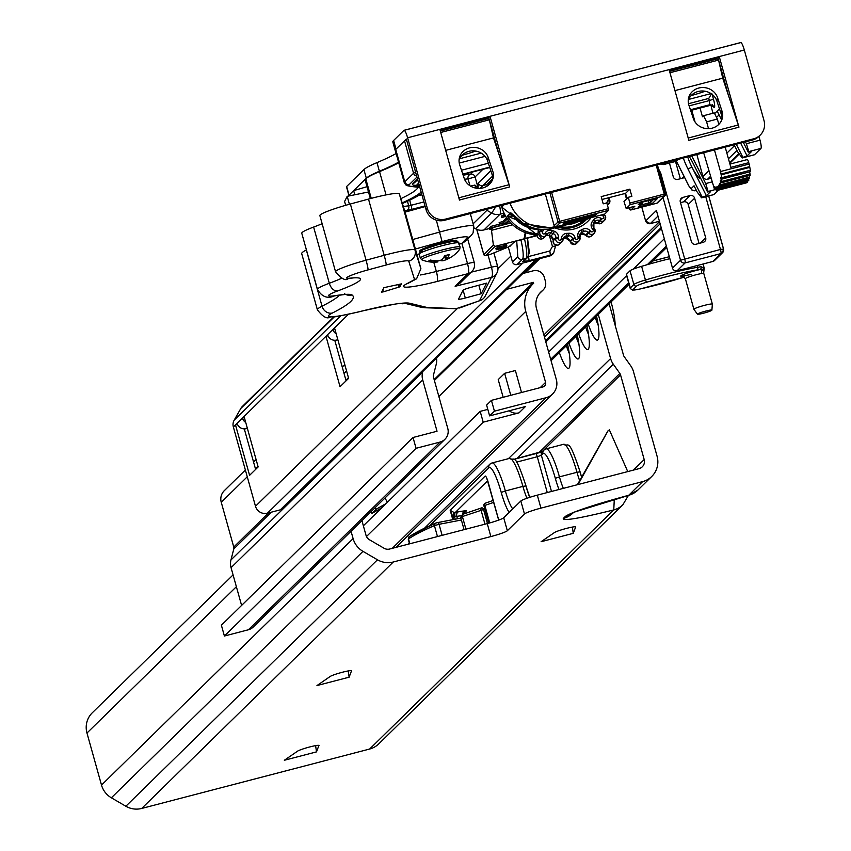 <?xml version="1.0" encoding="UTF-8"?>
<svg xmlns="http://www.w3.org/2000/svg" width="851" height="851" viewBox="0 0 851 851"><rect width="100%" height="100%" fill="white"/><g stroke="black" fill="none" stroke-linecap="round" stroke-linejoin="round"><path stroke-width="1.28" d="M575.744 527.024A11.276 1.096 164.4 0 0 575.755 526.939A11.276 1.096 164.4 0 0 566.5 528.397A11.276 1.096 164.4 0 0 554.373 532.598L541.119 541.715L573.255 533.332L575.702 526.875M351.601 670.886A11.276 1.096 164.4 0 0 351.612 670.79A11.276 1.096 164.4 0 0 342.357 672.258A11.276 1.096 164.4 0 0 330.22 676.449L316.966 685.566L349.112 677.194L351.559 670.726M318.976 745.582A11.276 1.096 164.4 0 0 318.987 745.487A11.276 1.096 164.4 0 0 309.732 746.955A11.276 1.096 164.4 0 0 297.595 751.146L284.34 760.262L316.487 751.89L318.934 745.423M615.145 325.273A25.105 4.361 -104.6 0 0 614.241 316.051A25.105 4.361 -104.6 0 0 611.114 302.105A25.105 4.361 -104.6 0 0 611.061 301.935M588.264 324.263A30.817 5.361 -104.6 0 0 597.87 339.815A30.817 5.361 -104.6 0 0 598.189 339.389A30.817 5.361 -104.6 0 0 596.54 316.168M578.627 333.698A30.817 5.361 -104.6 0 0 588.243 349.261A30.817 5.361 -104.6 0 0 588.552 348.836A30.817 5.361 -104.6 0 0 586.903 325.603M569 343.144A30.817 5.361 -104.6 0 0 578.606 358.696A30.817 5.361 -104.6 0 0 578.925 358.271A30.817 5.361 -104.6 0 0 577.265 335.039M559.362 352.58A30.817 5.361 -104.6 0 0 568.968 368.132A30.817 5.361 -104.6 0 0 569.287 367.706A30.817 5.361 -104.6 0 0 567.628 344.485M316.487 751.89L315.615 745.625M349.112 677.194L348.229 670.928M573.255 533.332L572.383 527.077M609.156 303.807L623.496 355.186A4.51 4.425 45.6 0 0 624.177 356.612L630.719 365.813A18.041 17.68 -134.4 0 1 633.431 371.483L657.078 456.21A21.052 20.626 -134.4 0 1 642.654 481.613L540.938 508.121L537.311 495.154A15.031 1.468 164.4 0 0 520.844 500.984L524.471 513.961A15.031 1.468 -15.6 0 1 540.938 508.121M369.632 749.04L613.762 509.919A21.052 20.626 45.6 0 0 622.858 504.771L378.727 743.902A21.052 20.626 -134.4 0 1 369.632 749.04L141.691 808.45L393.3 562L490.867 536.566A15.031 1.468 164.4 0 0 507.334 530.737L524.471 513.961M622.858 504.771L628.389 495.463M141.691 808.45A21.052 20.626 -134.4 0 1 125.852 806.237L111.364 797.802A21.052 20.626 -134.4 0 1 101.503 785.069L86.972 733.041A21.052 20.626 -134.4 0 1 92.302 712.776L233.078 574.893M393.3 562A21.052 20.626 -134.4 0 1 377.461 559.788L362.973 551.352A21.052 20.626 -134.4 0 1 353.112 538.609L351.048 531.247M614.294 499.335L613.762 509.919C579.722 518.365 562.894 521.216 563.277 518.461L565.415 516.366C572.415 511.887 593.519 504.856 628.729 495.261L637.825 490.123A21.052 20.626 -134.4 0 1 628.729 495.261L642.654 481.613M537.311 495.154L639.037 468.646A7.521 7.372 45.6 0 0 644.186 459.572L620.539 374.844A4.51 4.425 45.6 0 0 619.858 373.429L613.316 364.228A18.041 17.68 -134.4 0 1 610.603 358.548L598.285 314.445M577.457 484.687L607.657 431.51M608.157 430.627L578.02 484.549M627.751 471.582L609.231 429.574M361.909 520.599L366.004 535.258A7.521 7.372 45.6 0 0 369.525 539.8L384.024 548.235A7.521 7.372 45.6 0 0 389.673 549.023L487.251 523.599L490.867 536.566M507.334 530.737L503.718 517.77A15.031 1.468 -15.6 0 1 487.251 523.599M503.718 517.77L520.844 500.984M569.255 353.356A23.307 4.053 75.4 0 1 566.33 345.751M578.882 343.921A23.307 4.053 75.4 0 1 575.967 336.315M588.52 334.486A23.307 4.053 75.4 0 1 585.594 326.88M598.157 325.05A23.307 4.053 75.4 0 1 595.232 317.444M386.014 503.611L376.131 509.249L375.174 507.611M376.131 509.249L371.855 513.44L370.898 511.802M384.96 498.026L387.418 502.239M381.727 507.802L371.855 513.44M453.657 519.493L452.86 516.621A7.521 7.372 45.6 0 0 454.455 516.706L455.179 516.663A3.755 1.362 76.6 0 1 455.402 512.366L454.7 512.462A3.755 3.681 -134.4 0 1 453.902 512.419L450.19 510.313L452.86 516.621L453.902 512.419M455.147 519.206L454.455 516.706A3.755 0.574 86.7 0 1 454.7 512.462M437.478 536.566L434.414 525.61L435.255 523.205L437.265 522.652A2.255 1.447 -100.9 0 0 437.095 522.705L435.435 523.152M489.538 522.982L484.751 505.845L483.932 505.898A2.255 2.255 0 0 1 485.347 503.164L493.186 500.441A210.41 20.53 164.4 0 0 485.495 503.132A2.255 1.255 70.6 0 0 485.347 503.164A2.255 1.255 70.6 0 0 484.836 505.451A212.665 20.754 -15.6 0 1 493.729 502.367M481.964 507.834L481.772 507.856A2.255 1.447 79.1 0 0 481.602 507.909A2.255 1.106 71.2 0 0 481.475 507.93A2.255 1.106 71.2 0 0 481.07 510.185L484.985 524.184M409.863 543.768L408.512 538.906A2.255 2.149 -123.8 0 1 409.352 536.513L435.255 523.205M245.375 470.029L224.292 490.676A12.031 11.786 -134.4 0 0 221.249 502.26L233.759 547.044A3.755 3.681 -134.4 0 1 233.78 548.969L230.961 559.947A15.031 14.733 -134.4 0 0 231.057 567.66L422.713 379.94L437.031 431.244L413.033 437.499L221.388 625.219L224.398 636.027L248.396 629.772A11.276 11.052 -134.4 0 0 253.268 627.017L444.924 439.297A11.276 11.052 -134.4 0 0 447.775 428.436L433.457 377.131A3.755 3.681 -134.4 0 1 433.436 375.206L436.244 364.228A15.031 14.733 -134.4 0 0 436.499 358.058M491.431 400.353L494.442 411.171L489.623 415.884L486.612 405.076L491.431 400.353L543.002 386.918A3.755 3.681 -134.4 0 0 545.576 382.376L525.758 311.402A28.562 27.998 -134.4 0 1 532.992 283.894A28.562 27.998 -134.4 0 1 533.662 283.266L533.407 282.351L506.685 289.319M363.366 525.79L480.187 411.373L483.198 422.181L366.483 536.513M487.814 409.384L480.187 411.373M231.057 567.66L241.599 605.412M522.812 273.522L533.258 270.799A9.021 8.84 -134.4 0 1 544.268 277.203L545.417 281.319A9.021 8.84 -134.4 0 1 542.364 290.67A17.286 16.946 -134.4 0 0 536.513 308.605L556.331 379.578A15.031 14.733 -134.4 0 1 546.023 397.725L494.442 411.171M422.713 379.94A15.031 14.733 -134.4 0 1 422.617 372.227L422.809 371.472M413.033 437.499L416.054 448.307L440.052 442.052A11.276 11.052 -134.4 0 0 444.924 439.297M224.398 636.027L416.054 448.307M434.138 379.589L533.407 282.351M509.238 410.778A11.276 11.052 45.6 0 0 519.025 412.841L483.198 422.181M489.623 415.884L525.439 406.555L519.025 412.841M345.049 365.558L342.049 366.334M521.525 392.513L515.387 370.525L504.643 373.323L510.781 395.311M504.643 373.323L498.218 379.61L503.154 397.3M527.46 238.174L528.556 253.853A3.755 3.681 -134.4 0 1 525.982 258.396A22.551 3.925 -104.6 0 0 524.514 238.95M684.64 177.625L677.843 179.391A3.755 3.681 -134.4 0 1 673.258 176.721L669.439 163.052M703.117 242.375L695.958 244.248A3.755 3.681 -134.4 0 1 691.363 241.578L680.3 201.942A3.755 3.681 -134.4 0 1 682.874 197.411L690.044 195.539A3.755 3.681 -134.4 0 1 694.629 198.209L705.692 237.844A3.755 3.681 -134.4 0 1 703.117 242.375M699.075 243.429L688.204 204.506A3.755 3.681 -134.4 0 0 683.619 201.836L680.502 202.644M680.332 178.742L675.513 161.477M497.963 268.746L510.845 256.13L508.302 247.024L512.451 261.895A3.755 3.681 45.6 0 0 517.046 264.565L549.278 256.162A7.521 7.372 45.6 0 0 552.522 254.332L553.597 253.279L550.352 255.119L528.854 260.714L522.769 261.534A3.755 3.681 45.6 0 0 524.386 260.619L527.599 257.47L529.365 252.619L527.514 238.163M677.088 270.778L685.119 262.916A3.755 3.681 -134.4 0 1 680.523 260.246L672.503 268.118A3.755 3.681 45.6 0 0 677.088 270.778L712.904 261.448A3.755 3.681 45.6 0 0 714.532 260.534L722.563 252.662A3.755 3.681 -134.4 0 1 720.935 253.577A3.755 0.649 -104.6 0 0 720.467 249.449L723.51 249.045A3.755 3.681 -134.4 0 1 722.563 252.662L723.552 248.971L708.745 195.943M672.503 268.118L656.408 210.463L645.696 220.952A3.755 3.681 45.6 0 0 650.281 223.622L657.972 216.09M705.713 311.094A7.521 0.734 -15.6 0 1 711.893 310.147A7.521 0.734 -15.6 0 1 703.575 313.189A7.521 0.734 -15.6 0 1 697.416 314.189A7.521 0.734 -15.6 0 1 705.713 311.094M712.361 304.147A9.584 0.936 164.4 0 0 712.361 304.115A9.584 0.936 164.4 0 0 704.49 305.36A9.584 0.936 164.4 0 0 693.895 309.275A9.584 0.936 164.4 0 0 693.905 309.307L685.353 278.692A9.584 0.936 -15.6 0 1 695.948 274.777A9.584 0.936 -15.6 0 1 701.735 273.522L703.66 272.98L712.361 304.115L711.893 310.147M703.075 264.012L704.224 268.139L701.128 266.799A2.255 1.979 84.8 0 1 699.841 269.597L703.979 270.203L703.66 272.98M701.735 273.522A3.755 2.957 81.6 0 1 702.479 269.629A2.255 2.106 -55.3 0 0 703.341 267.267M267.416 513.196L522.769 263.076L535.673 259.715L280.309 509.834L267.416 513.196A9.776 9.574 -134.4 0 1 255.491 506.26L233.355 426.968A9.021 8.84 -134.4 0 1 234.163 420.203L240.844 408.427A9.021 8.84 -134.4 0 1 242.312 406.512L333.922 316.785M543.863 334.922L659.525 221.632M334.837 328.965L332.932 329.454L334.539 327.89L348.623 378.323L340.049 386.716L325.976 336.273L327.571 334.698A7.521 7.372 45.6 0 0 336.751 340.038L337.677 339.134M244.365 417.575L242.461 418.075L244.067 416.501L258.151 466.944L249.577 475.337L235.493 424.894L237.099 423.319A7.521 7.372 45.6 0 0 246.279 428.659L247.205 427.755M537.353 259.278L283.234 508.185A6.765 6.627 -134.4 0 1 280.309 509.834M346.091 380.812L334.773 340.283M255.619 469.422L244.301 428.893M237.482 424.372L235.493 424.894M247.375 428.372L246.279 428.659M245.726 422.479A7.521 7.372 -134.4 0 1 242.461 418.075L237.099 423.319M327.954 335.762L325.976 336.273M337.847 339.751L336.751 340.038M336.198 333.858A7.521 7.372 -134.4 0 1 332.932 329.454L327.571 334.698M693.331 118.523A15.031 13.85 10.1 0 0 712.106 128.171A15.031 13.85 10.1 0 0 722.467 117.427A15.031 13.85 10.1 0 0 721.988 111.056L717.553 97.674A15.031 13.85 10.1 0 0 702.192 87.536A15.031 13.85 10.1 0 0 688.416 98.769A15.031 13.85 10.1 0 0 688.895 105.152L693.331 118.523M464.157 178.253A15.031 13.85 10.1 0 0 482.921 187.901A15.031 13.85 10.1 0 0 493.282 177.168A15.031 13.85 10.1 0 0 493.335 172.987L488.187 157.456A14.935 13.765 10.1 0 0 472.922 147.383A14.935 13.765 10.1 0 0 459.242 158.541A14.935 13.765 10.1 0 0 459.71 164.881L464.157 178.253M348.899 195.443A15.031 1.468 -15.6 0 1 349.048 195.134L346.644 186.486A15.031 1.468 164.4 0 0 346.485 186.794A15.031 1.468 164.4 0 0 346.772 186.986M346.644 186.486L363.909 169.572L366.324 178.221A75.175 7.329 -15.6 0 1 379.386 171.253L376.972 162.615A75.175 7.329 164.4 0 0 363.909 169.572M396.14 153.51A150.35 14.669 -15.6 0 1 376.972 162.615M688.48 139.064A9.031 1.574 75.4 0 1 688.821 140.245L669.099 69.633L744.317 50.028L764.028 120.64A15.031 14.733 -134.4 0 1 753.72 138.787L445.69 219.069A15.031 14.733 -134.4 0 1 427.34 208.389L426.053 209.644L406.342 139.043L396.023 149.127L393.609 140.479A75.175 7.329 164.4 0 0 392.843 142.021L395.258 150.67A75.175 7.329 -15.6 0 1 395.29 150.148M393.609 140.479L403.917 130.384A9.031 1.574 75.4 0 1 404.055 130.299A9.031 1.574 75.4 0 1 407.618 137.788L490.006 116.31L488.719 117.576L440.105 130.246M398.555 162.158A150.35 14.669 -15.6 0 1 379.386 171.253M349.048 195.134L366.324 178.221M722.733 78.164L674.949 90.61L722.722 78.154L738.274 124.98L688.193 138.032M688.225 100.524A15.031 13.85 -169.9 0 1 702.522 90.983A15.031 13.85 -169.9 0 1 716.936 101.131L721.371 114.513A15.031 13.85 -169.9 0 1 722.031 119.14M440.339 131.086L487.463 118.8L489.325 119.821L493.495 137.905L445.711 150.35L493.495 137.905L509.036 184.72L458.955 197.772M459.061 160.296A14.935 13.765 -169.9 0 1 473.262 150.829A14.935 13.765 -169.9 0 1 487.57 160.913L492.718 176.444A15.031 13.85 -169.9 0 1 492.857 178.87M669.333 70.495L717.957 57.825L719.244 56.57L738.955 127.171A9.031 1.574 -104.6 0 0 738.274 124.98M427.34 208.389L407.618 137.788M744.317 50.028A9.031 1.574 -104.6 0 0 740.742 42.55A9.031 1.574 -104.6 0 0 740.604 42.635L404.214 130.309M722.722 78.154L718.563 60.081L669.96 72.739M669.567 71.335L716.691 59.059L718.563 60.081M489.325 119.821L440.722 132.49M738.955 127.171L688.704 140.351M669.099 69.633L490.006 116.31L509.706 186.933M459.242 198.815A9.031 1.574 75.4 0 1 459.583 199.985L509.706 186.922A9.031 1.574 -104.6 0 0 509.036 184.72M439.861 129.384L459.466 200.091M753.72 138.787L752.433 140.043L444.403 220.324L445.69 219.069M426.053 209.644A15.031 14.733 45.6 0 0 444.403 220.324M499.186 155.063L488.719 117.576M728.424 95.312L717.957 57.825M752.433 140.043A15.031 14.733 45.6 0 0 758.932 136.373L760.007 140.17L746.401 143.723L748.774 151.595L748.242 152.127L743.338 142.415M493.335 172.987L492.718 176.444M749.146 164.062L720.489 171.53A3.755 0.649 75.4 0 1 721.02 174.083L749.678 166.615A3.755 0.649 -104.6 0 0 749.146 164.062L748.752 162.669L730.839 167.339L725.201 147.138M718.84 124.342L717.361 119.066L714.276 112.906L703.532 115.704L706.617 121.863L717.361 119.066M720.489 171.53L714.457 149.936M708.521 128.671L706.617 121.863M713.01 113.236L711.202 106.747L712.744 106.269L712.415 105.12M703.532 115.704L702.469 116.757L700.033 108.034M721.02 174.083L721.956 179.061L720.808 177.434L721.563 182.742L720.297 180.752L720.935 185.741L719.563 183.359L720.084 188.018L718.616 185.252L719.01 189.55L717.446 186.401L717.733 190.326L716.074 186.794L716.244 190.337L714.51 186.422L714.574 189.592L703.66 152.754M695.065 122.001L691.767 110.194M692.044 111.162L690.98 111.438M748.752 162.669A3.755 0.649 -104.6 0 0 747.274 159.562A3.755 0.649 -104.6 0 0 747.21 159.594L729.935 164.094L747.274 159.562M749.678 166.615L750.603 171.594L722.031 178.827M749.657 171.838L750.22 175.274L721.637 182.444M749.22 175.54L749.593 178.274L721.01 185.348M748.54 178.55L748.742 180.55L720.148 187.518M747.625 180.838L747.667 182.082L747.327 181.571L719.063 188.943M683.332 158.052A18.796 3.564 -116.1 0 0 688.012 169.083L691.863 166.934A15.031 2.851 63.9 0 1 687.725 156.903M370.525 198.549L365.164 179.359L365.77 178.763A75.175 7.329 -15.6 0 1 379.546 171.615A150.35 14.669 164.4 0 0 398.725 162.764M505.154 215.399L503.707 215.771L503.303 214.335L504.335 213.846M505.675 216.314L501.824 217.611L501.43 216.165L503.547 215.207M474.092 227.919L475.518 228.749A11.276 11.052 45.6 0 0 483.996 229.93L489.57 228.483M509.398 221.505L503.781 223.675L499.558 223.951L499.154 222.515L502.739 221.579L506.611 217.792M510.717 222.983L493.452 227.483L492.144 228.77L489.814 229.376L489.41 227.93L491.027 226.355L500.462 223.898M508.909 221.696L509.441 221.558M490.814 170.7L478.283 182.976L478.049 188.39M711.861 93.365L708.755 98.429L709.351 100.588L689.129 105.864M725.137 83.558L724.563 83.706M723.807 81.398L724.488 81.228M691.161 95.589A23.307 2.276 164.4 0 0 705.139 91.248M404.342 182.901L406.395 185.529L411.682 186.539A3.755 3.521 -90.4 0 0 412.661 186.39A56.379 5.5 -15.6 0 1 409.384 184.497A3.755 3.681 -134.4 0 1 404.799 181.827A60.134 5.872 164.4 0 0 404.342 182.901L395.29 150.467A60.134 5.872 -15.6 0 1 395.736 149.414L404.789 181.848L395.736 149.414M395.747 149.404L404.512 140.809L413.565 173.242L404.799 181.827A3.755 3.702 -137.8 0 0 409.384 184.497L416.958 177.082M406.948 141.223L405.661 140.128A11.276 1.096 164.4 0 0 404.512 140.809M405.661 140.128L406.576 139.894M348.516 195.666L353.654 190.624L367.026 186.677M477.485 188.348L478.092 187.752L474.837 185.071A3.755 1.276 72.4 0 0 476.4 188.22M513.993 215.76L523.663 223.611L510.823 212.824L507.398 216.175L515.759 219.558A7.521 7.372 45.6 0 0 516.812 218.526M510.004 203.229A37.582 36.838 45.6 0 0 554.82 226.685L554.905 226.664M371.249 198.357L365.77 178.763M512.557 214.292L510.823 212.824M512.493 214.229L514.6 216.367M514.078 215.994A3.755 3.681 -134.4 0 1 513.951 216.101L507.398 216.175A37.582 36.838 45.6 0 0 537.438 233.802M354.814 194.762L353.654 190.624M690.427 109.768L709.83 104.716L713.085 105.684L712.532 104.577M676.375 161.233L678.332 159.36M485.772 209.537A11.276 11.052 45.6 0 0 486.921 210.303L491.58 213.016A11.276 0.606 -59.8 0 0 495.612 206.974M473.135 223.813L486.921 210.303A11.276 0.606 -59.8 0 0 487.953 208.974M713.585 194.634A7.521 1.308 -104.6 0 0 713.723 194.634L701.543 197.815L697.15 191.964L694.044 185.795L691.086 188.688L688.789 185.869L676.385 161.243L664.205 164.424A3.755 0.649 75.4 0 1 664.131 164.413M695.129 190.73L696.384 190.454M688.789 185.869L692.012 190.145L695.299 190.73L696.139 189.954M708.723 170.923L702.979 176.551A3.755 3.681 45.6 0 0 707.575 179.221L710.808 178.38M606.54 202.953A37.582 36.838 45.6 0 0 609.284 197.592M462.072 155.297A23.307 2.276 164.4 0 0 475.709 151.063M495.25 140.968L494.569 141.149M712.021 104.918L690.661 110.481M688.012 169.083L702.203 197.219L701.66 197.74L713.84 194.571L718.34 190.167M691.746 155.861L705.713 183.571L708.085 191.454L707.553 191.975L693.363 163.839A18.796 3.564 -116.1 0 0 689.236 156.51M745.465 141.862L746.401 143.723M719.489 108.832L714.627 113.598M754.273 154.786A7.521 1.308 -104.6 0 0 754.412 154.786L742.221 157.967L737.838 152.106L734.147 144.808M721.691 120.087L717.17 111.109M736.275 144.255L742.88 157.371L742.349 157.892L754.529 154.722A7.521 1.308 -104.6 0 1 754.412 154.786M711.553 107.396L711.362 106.705M702.979 176.551L696.841 154.531M702.203 197.219L706.383 195.741L710.67 191.549L707.553 191.975M706.383 195.741L691.863 166.934A15.031 2.851 63.9 0 0 700.607 178.338A15.031 2.851 63.9 0 0 700.66 178.316M742.88 157.371L747.072 155.893L751.359 151.701L748.242 152.127M748.774 151.595L760.954 148.425L754.529 154.722M760.954 148.425A7.521 1.308 -104.6 0 0 760.007 140.17M747.072 155.893L740.636 143.117M716.531 117.395L719.074 114.906M492.867 178.433L486.666 184.497L488.389 183.486A3.755 0.745 -135.1 0 0 488.899 184.784M488.357 183.518L492.729 179.231M478.283 182.976A3.755 3.681 45.6 0 0 482.868 185.646A15.031 1.468 164.4 0 1 486.666 184.497L487.315 185.975M492.612 176.104L480.145 188.369M513.951 216.101A3.755 0.745 -128.5 0 0 515.759 219.558A33.827 33.146 -134.4 0 0 538.428 229.579M464.54 179.284A19.169 1.872 -15.6 0 1 468.071 178.944L475.081 176.944L478.092 187.752M508.472 220.377L506.717 222.09L509.313 221.409M499.558 223.951L503.143 223.026L502.739 221.579M503.143 223.026L507.356 218.888M506.441 217.548L505.611 216.335M503.601 214.037L504.005 215.473L505.047 215.207M501.824 217.611L505.558 216.111M501.803 215.803L502.207 217.239M491.027 226.355L491.431 227.791L510.557 222.813M489.814 229.376L491.431 227.791M436.786 261.959A32.083 12.808 -92.1 0 0 437.722 261.948L436.616 261.959A32.083 29.019 -94 0 1 428.5 261.076A31.019 12.382 -92.1 0 0 430.446 260.066A32.083 27.923 42.5 0 0 438.925 260.768L441.733 259.874A32.083 12.808 -92.1 0 0 444.743 255.523A31.019 27.009 42.5 0 0 447.02 255.109A31.019 27.009 42.5 0 0 449.211 254.492A32.083 13.893 66 0 1 447.03 258.651L445.009 255.481M437.669 260.81L437.839 261.938A32.189 32.189 0 0 1 421.841 259.832A19.807 1.936 -15.6 0 1 429.053 255.949A19.807 1.936 -15.6 0 1 448.328 250.364A19.807 1.936 -15.6 0 1 459.689 249.269L460.136 247.056L457.827 241.535L452.966 241.322L437.85 244.737L423.479 249.556L419.979 251.556L419.192 254.162A20.669 2.021 -15.6 0 1 447.073 244.482A20.669 2.021 -15.6 0 1 459.019 243.035M437.839 261.938L437.861 260.81M445.254 255.449L447.03 258.651L448.137 258.64A32.083 27.923 42.5 0 0 453.828 255.279A32.083 27.923 42.5 0 0 454.828 254.449M448.743 258.374A32.083 29.019 -94 0 1 445.828 259.842L443.009 260.736A32.083 13.893 66 0 1 440.307 260.544M604.731 214.08L556.022 226.781L604.71 214.101L608.593 210.303L608.401 208.655L559.692 221.356L551.597 192.39M626.23 208.484L630.08 204.708L664.461 195.741L656.866 203.187L631.07 209.91L634.825 206.24L626.198 208.495L623.996 201.485L628.283 197.294L631.867 196.358L629.846 189.145L601.2 196.624L603.21 203.825L606.795 202.889L608.401 208.655M627.017 198.528L625.57 193.347L629.846 189.145M601.997 199.485L625.57 193.347M656.185 165.126L664.28 194.092L629.889 203.059L628.283 197.294M629.889 203.059L630.08 204.708M510.951 245.205A1.5 1.479 -134.4 0 1 509.919 246.216L514.738 241.493L537.13 235.653M537.119 235.429L524.78 238.493L525.875 232.834M525.248 232.6L524.035 238.844L524.78 238.493M524.035 238.844L495.005 246.407L493.378 245.131L491.325 228.983M506.845 245.865L506.441 244.428L505.154 244.758L503.122 246.003L497.25 246.822L497.654 248.258L504.569 247.173L506.845 245.865L504.696 247.96L496.271 249.747L501.93 247.854L497.654 248.258M497.473 247.588L495.91 248.46M534.747 236.046L534.098 234.706M512.579 224.824L491.687 230.27M533.8 234.674L534.417 235.982M505.154 244.758L505.558 246.205M504.164 245.726L504.569 247.173M503.122 246.003L503.526 247.439M498.846 246.407L499.25 247.843M495.867 248.311L496.271 249.747L495.814 248.407M497.558 249.417L504.345 247.386L497.527 249.471M415.405 249.003L442.095 241.62A26.307 2.564 -15.6 0 1 467.465 237.44A26.307 2.564 -15.6 0 1 467.231 237.727A9.021 8.84 45.6 0 0 471.124 235.525L464.976 241.546L461.87 243.407L467.507 263.608A9.021 0.883 -15.6 0 1 474.284 262.597A9.021 0.883 -15.6 0 1 474.262 262.682A9.021 0.883 -15.6 0 1 474.188 262.789A9.021 8.84 45.6 0 1 471.901 271.469L459.987 283.149L455.115 286.298L468.571 274.735M306.434 249.939A228.579 22.296 -15.6 0 1 306.349 249.981A52.624 5.138 164.4 0 0 301.797 253.141A52.624 5.138 164.4 0 0 301.711 253.641L317.402 309.838C322.752 316.785 326.965 319.21 330.028 317.104C339.411 315.519 321.933 319.87 358.133 312.03A9.021 2.819 -103.8 0 0 358.399 311.913A43.603 4.255 -15.6 0 1 328.571 315.647A43.603 4.255 -15.6 0 1 332.347 313.04A237.599 23.179 164.4 0 0 352.016 294.946A69.165 6.744 164.4 0 0 335.528 295.605A28.562 2.787 -15.6 0 1 328.614 295.414A28.562 2.787 -15.6 0 1 337.57 290.968A9.021 5.851 -110.4 0 1 329.316 283.266A37.582 3.67 164.4 0 0 317.529 289.106A37.582 3.67 164.4 0 0 317.466 289.457A37.582 3.67 164.4 0 0 317.731 289.755M425.192 206.57L405.097 212.122L399.332 193.89A33.827 3.298 164.4 0 0 368.77 199.017A33.827 3.298 164.4 0 0 368.504 199.091L350.378 203.995A30.072 2.936 164.4 0 0 320.657 214.537A30.072 2.936 164.4 0 0 319.859 215.558L335.56 271.767C341.549 278.968 345.814 281.224 348.336 278.522A9.021 7.723 -96.2 0 0 349.772 278.203A21.052 2.053 -15.6 0 1 347.219 277.277A21.052 2.053 -15.6 0 1 368.015 269.895L386.141 264.991A24.807 2.425 -15.6 0 1 408.757 261.172L414.565 279.585L406.672 283.819A44.348 4.329 164.4 0 0 403.64 286.064A44.348 4.329 164.4 0 0 436.85 281.543L468.007 273.671L455.115 286.298L491.357 277.426L479.538 300.711L459.572 307.988M383.897 287.659L381.642 292.148L383.354 291.84L399.949 286.808L401.406 283.883L383.897 287.659M456.359 241.12A19.169 1.872 164.4 0 0 456.721 240.737A19.169 1.872 164.4 0 0 456.753 240.556A19.169 1.872 164.4 0 0 438.605 243.684A19.169 1.872 164.4 0 0 419.851 250.694A19.169 1.872 164.4 0 0 419.83 250.875A19.169 1.872 164.4 0 0 420.468 251.151M416.916 254.406A35.327 3.447 164.4 0 0 419.149 253.97M322.135 223.707A63.899 6.234 -15.6 0 1 313.625 227.057A37.582 3.67 164.4 0 0 301.775 233.248L317.466 289.457C321.923 296.893 327.603 299.031 334.528 295.861A9.021 6.861 -99 0 0 335.528 295.605M368.504 191.975L347.187 196.315L349.41 204.261M347.187 196.315L344.591 201.496L345.655 205.314M481.209 293.733L486.591 283.128L470.688 287.415A7.521 0.734 164.4 0 0 463.018 290.255L458.529 299.084A7.521 0.734 164.4 0 0 458.519 299.158A7.521 0.734 164.4 0 0 465.306 298.02L481.209 293.733L478.836 285.223M405.097 212.122L420.894 268.682L416.586 278.798L414.565 279.585M467.231 237.727L461.87 243.407M461.253 243.588L459.306 244.077M427.713 307.402L456.189 308.7L425.032 307.764A9.021 8.563 -88.3 0 0 427.713 307.402A54.879 5.351 -15.6 0 1 425.894 307.2L409.586 303.243A69.165 6.744 164.4 0 0 363.473 310.668L358.399 311.913M568.383 224.324A26.307 25.785 45.6 0 0 576.755 222.143M591.083 217.643A31.944 31.306 -134.4 0 1 587.988 221.196A31.944 31.306 -134.4 0 1 554.799 227.866M86.972 733.041L236.376 586.701M101.503 785.069L353.112 538.609M111.364 797.802L362.973 551.352M125.852 806.237L377.461 559.788M508.377 458.689L610.603 358.548M517.078 458.498L613.316 364.228M538.885 452.732L619.858 373.429M542.204 451.573L620.539 374.844M633.431 470.103L644.186 459.572M565.415 516.366A22.551 22.105 45.6 0 0 573.446 512.376M563.277 518.461A22.551 22.105 45.6 0 0 573.021 512.962L573.223 512.759M516.514 462.146L537.268 456.732A3.755 0.649 -104.6 0 0 535.79 453.615A3.755 0.649 -104.6 0 0 535.726 453.657L513.93 459.338M543.161 451.211A7.521 0.734 -15.6 0 1 535.853 453.626M563.117 444.594A33.827 5.883 75.4 0 1 563.639 444.286A33.827 5.883 75.4 0 1 576.989 472.294L559.437 476.868A33.827 5.883 -104.6 0 0 546.087 448.86A33.827 5.883 -104.6 0 0 545.565 449.168A3.755 3.681 -134.4 0 0 543.938 450.083L542.332 451.658A3.755 3.681 -134.4 0 0 541.385 455.274L542.991 453.7A30.072 5.223 75.4 0 1 555.32 478.326A26.307 4.574 -104.6 0 0 558.979 489.506M509.036 458.689A33.827 5.883 75.4 0 1 509.558 458.381A33.827 5.883 75.4 0 1 522.908 486.389L505.356 490.963A33.827 5.883 -104.6 0 0 492.006 462.955A33.827 5.883 -104.6 0 0 491.484 463.263A3.755 3.681 45.6 0 0 488.91 467.795A30.072 5.223 75.4 0 1 501.239 492.431A26.307 4.574 -104.6 0 0 509.185 512.408M581.637 477.22A26.307 4.574 75.4 0 1 580.031 471.89L581.68 477.145M429.893 525.599L488.91 467.795M498.729 520.078L488.176 482.272A7.521 1.308 75.4 0 0 485.091 476.124L450.19 510.313L452.806 519.663M463.721 513.483L466.263 511.004A7.521 0.734 164.4 0 0 464.742 510.834L458.593 511.728A7.521 0.734 164.4 0 0 455.402 512.366L487.655 480.772M457.455 518.759L456.774 516.344L460.785 515.759M455.179 516.663L456.774 516.344A3.755 2.978 81.7 0 1 458.593 511.728M462.753 514.302A3.755 2.978 81.7 0 1 464.742 510.834M463.582 514.015A3.755 3.681 -134.4 0 1 466.263 511.004M551.491 491.463L541.385 455.274L537.268 456.732L547.267 492.559M529.684 497.356A26.307 4.574 75.4 0 1 525.95 485.985L529.758 497.335M512.791 508.877A22.551 3.925 75.4 0 1 505.356 490.963L501.239 492.431M424.606 528.088L489.857 464.178L492.006 462.955L509.558 458.381C514.738 462.05 513.866 449.402 525.992 485.91L522.908 486.389A22.551 3.925 -104.6 0 0 526.96 498.26M542.991 453.7A3.755 3.681 -134.4 0 1 543.938 450.083L546.087 448.86L563.639 444.286C568.819 447.956 567.947 435.308 580.074 471.816L576.989 472.294A22.551 3.925 -104.6 0 0 579.669 480.677M563.341 488.368A22.551 3.925 75.4 0 1 559.437 476.868L555.32 478.326M434.946 523.376A210.41 20.53 164.4 0 0 410.001 536.226A2.255 2.149 -123.8 0 0 409.352 536.513L408.267 539.194A7.521 0.734 -15.6 0 1 408.512 538.906A212.665 20.754 -15.6 0 1 434.414 525.61L439.052 524.312L442.126 535.353M461.391 520.014L439.052 524.312A2.255 1.447 -100.9 0 0 437.265 522.652L460.859 518.11L437.446 522.642M481.358 507.983L462.912 514.259A2.255 1.106 -108.8 0 0 462.784 514.281L481.475 507.93A2.255 2.255 0 0 1 481.772 507.856A2.255 1.447 79.1 0 1 483.559 509.515L484.868 509.26M487.474 523.535L483.559 509.515L462.391 516.536A2.255 1.106 -108.8 0 1 462.784 514.281L460.646 517.355L462.391 516.536L465.912 529.162M408.618 539.311A7.521 0.734 -15.6 0 1 408.267 539.194L409.565 543.842M489.708 522.929L484.836 505.451L483.932 505.898L488.761 523.195M462.008 517.259L460.646 517.355L464.072 529.641M484.73 504.122A2.255 1.447 -100.9 0 0 484.676 505.515M539.577 293.404L542.364 290.67M221.249 502.26L247.258 476.783M255.438 468.773L257.97 466.295M345.91 380.152L348.442 377.674M233.759 547.044L268.639 512.876M233.78 548.969L271.352 512.174M230.961 559.947L422.617 372.227M248.396 629.772L440.052 442.052M438.861 396.513L525.758 311.402M540.204 387.641L545.576 382.376M392.237 548.363L546.023 397.725M683.619 201.836L690.044 195.539M682.874 197.411L680.3 199.932M520.94 239.876A22.551 3.925 75.4 0 1 522.397 259.321L525.982 258.396L522.769 261.534M684.044 176.455L682.215 178.253M688.204 204.506L694.629 198.209M705.692 237.844L700.32 243.109M517.046 264.565L522.397 259.321A3.755 3.681 -134.4 0 1 517.812 256.651L512.451 261.895M516.717 240.982L517.812 256.651M549.278 256.162L550.352 255.119L549.874 250.992L528.29 256.619M528.365 256.502L528.386 256.587A3.755 0.649 75.4 0 1 528.854 260.714M712.904 261.448L720.935 253.577L685.119 262.916A3.755 0.649 -104.6 0 0 684.651 258.789L660.706 173.04L659.759 173.296M660.706 173.04L658.514 168.849M705.745 196.719L720.467 249.449L680.523 260.246L662.993 197.453M708.681 195.953L723.478 248.917M549.874 250.992L552.459 246.45L555.501 246.045L553.597 253.279L555.501 246.045M549.459 235.727L552.459 246.45M641.835 207.112L645.654 221.026L650.228 223.653L659.419 221.26L650.281 223.622A3.755 0.649 75.4 0 1 650.228 223.653A3.755 0.649 75.4 0 1 650.153 223.653M555.192 244.939L555.469 245.918M639.473 289.117A12.776 1.245 -15.6 0 1 633.059 289.553A2.255 2.213 45.6 0 1 630.314 287.957L626.485 274.267L630.038 270.788L633.857 284.479L630.314 287.957A15.031 1.468 164.4 0 0 630.155 288.266L632.314 290.063L639.356 289.159L684.385 277.064A57.889 5.649 -15.6 0 1 657.355 284.798A57.889 5.649 -15.6 0 1 639.473 289.117A2.255 1.106 77.6 0 1 639.356 289.159A2.255 1.106 77.6 0 1 639.229 289.17M697.203 265.533L697.692 267.267A60.144 5.872 164.4 0 0 667.982 273.788A60.144 5.872 164.4 0 0 645.441 280.011L641.622 266.32A60.144 5.872 -15.6 0 1 661.174 260.863A60.144 5.872 -15.6 0 1 664.163 260.098A60.144 5.872 -15.6 0 1 669.865 258.672M660.248 259.023A57.889 5.649 164.4 0 0 652.855 261.002L669.322 256.725A57.889 5.649 164.4 0 0 660.323 259.002M633.059 289.553L636.612 286.074A12.776 1.245 -15.6 0 1 646.452 282.277A57.889 5.649 -15.6 0 1 696.746 270.022A20.296 1.979 -15.6 0 1 699.841 269.597A13.339 1.298 164.4 0 0 695.48 270.65A13.339 1.298 164.4 0 0 682.725 274.788A13.339 1.298 164.4 0 0 682.885 276.213M701.128 266.799A22.551 2.202 164.4 0 0 697.692 267.267A2.255 1.638 80.4 0 1 696.746 270.022M630.038 270.788A15.031 1.468 -15.6 0 1 641.622 266.32M646.452 282.277L645.441 280.011A15.031 1.468 164.4 0 0 633.857 284.479A2.255 2.213 45.6 0 0 636.612 286.074M626.336 274.575L630.155 288.266A15.031 1.468 164.4 0 0 630.517 288.468M525.258 272.884L539.8 258.64M523.025 273.458L537.566 259.215M544.459 337.092L660.131 223.802M545.512 340.857L661.174 227.557M545.81 341.932L661.482 228.642M548.64 352.059L626.634 275.66M633.314 269.118L664.301 238.769M550.671 359.335L628.666 282.936M647.345 264.65L666.333 246.045M240.844 408.427L334.464 316.721M234.163 420.203L340.783 315.764M233.355 426.968L348.421 314.264M255.491 506.26L457.221 308.658M488.187 157.456L487.57 160.913M721.988 111.056L721.371 114.513M717.553 97.674L716.936 101.131M714.638 189.082L715.542 188.848M716.297 189.72L717.255 189.475M719.031 188.688L747.689 181.22M720.084 187.029L748.731 179.561M720.903 184.624L749.561 177.157M720.329 181.869L720.914 181.72M721.499 181.486L750.157 174.019M720.861 178.689L721.542 178.508M721.861 177.668L750.518 170.2M721.169 174.838L749.827 167.37M386.046 194.9L379.546 171.615M418.118 187.06A150.35 14.669 -15.6 0 1 416.575 189.337A150.35 14.669 -15.6 0 1 400.842 198.666M483.996 229.93L500.058 214.197A11.276 1.957 -104.6 0 0 499.643 205.931M504.005 213.165L500.058 214.197A11.276 11.052 45.6 0 1 491.58 213.016L475.518 228.749M472.922 171.891L470.486 174.274A3.755 3.681 45.6 0 1 475.081 176.944L482.879 169.296M469.975 185.731L468.071 178.944A3.755 3.564 91.4 0 1 470.486 174.274A22.924 2.234 164.4 0 0 463.146 175.232M711.01 93.589L688.65 99.418M688.502 103.705L708.755 98.429M471.72 213.207L470.507 214.399M523.663 223.611L553.161 228.291A3.755 0.649 -104.6 0 0 553.214 228.259A37.582 36.838 -134.4 0 1 523.727 223.568M584.329 219.409L583.297 220.42A3.755 0.649 75.4 0 1 583.243 220.452L590.126 217.899A37.582 36.838 -134.4 0 1 583.297 220.42L553.214 228.259L554.82 226.685M537.141 234.887A37.582 36.838 -134.4 0 1 501.771 207.016L504.058 204.783M417.522 179.104L413.139 183.401A52.624 5.138 164.4 0 0 416.043 185.316A157.861 15.403 -15.6 0 1 418.181 185.337A7.521 0.734 164.4 0 0 419.245 185.252M418.181 185.337A3.755 3.574 -88.3 0 0 419.139 184.869M416.043 185.316A3.755 3.521 -90.4 0 0 418.479 182.518M413.139 183.401A3.755 3.681 45.6 0 0 414.767 182.476L417.671 179.635M417.947 180.646A48.858 4.766 -15.6 0 1 416.724 180.561M402.172 202.889A154.105 15.031 164.4 0 0 421.139 192.039M419.713 186.943A154.105 15.031 164.4 0 0 412.661 186.39M416.65 175.987A3.755 3.681 -134.4 0 1 413.565 173.242A11.276 1.096 164.4 0 1 415.586 172.168M404.65 210.718L406.81 210.431A3.755 3.064 82.4 0 0 408.725 205.793L403.321 206.516M418.703 195.57L421.894 194.741M407.459 201.293L408.725 205.793L411.097 205.282L409.693 200.251M423.904 201.953L411.097 205.282A3.755 0.649 75.4 0 1 411.565 209.41A7.521 0.734 -15.6 0 1 406.81 210.431M411.565 209.41L425.011 205.91M481.187 153.106L459.7 158.701M459.253 163.073L485.006 156.361M712.766 105.364A7.521 1.308 -104.6 0 0 714.649 106.673A7.521 1.308 -104.6 0 0 713.468 99.131L712.159 94.408M713.468 99.131L709.351 100.588L709.83 104.716M688.831 185.795L676.439 161.211L664.259 164.381L665.12 163.541A3.755 3.681 -134.4 0 1 662.812 163.403M665.12 163.541A7.521 0.734 164.4 0 0 660.759 163.935M661.121 163.881A3.755 3.755 0 0 0 664.205 164.424A3.755 0.649 75.4 0 0 664.259 164.381A3.755 3.681 -134.4 0 1 661.216 163.86M691.086 188.688A3.755 3.681 45.6 0 0 695.416 190.667L696.373 190.422M707.575 179.221L710.298 176.551M728.456 158.765L736.977 150.414M734.562 145.617L726.882 153.148M738.753 153.829L729.584 162.818M553.161 228.291L583.243 220.452A3.755 0.649 75.4 0 1 583.18 220.452M489.75 167.487L462.901 174.487L489.75 167.509M462.784 174.125L489.633 167.136M488.336 163.222L461.487 170.221M537.141 234.919L501.728 207.101L501.345 205.485M711.819 181.976L705.713 183.571M708.085 191.454L715.755 189.454M421.575 193.602A157.861 15.403 -15.6 0 1 402.374 203.527M474.837 185.071L470.582 186.114M445.796 242.716A18.414 1.798 -15.6 0 1 453.902 243.109M421.841 259.832L420.32 258.172A20.669 2.021 -15.6 0 1 448.19 248.492A20.669 2.021 -15.6 0 1 460.136 247.056M423.607 251.566A18.414 1.798 -15.6 0 1 424.968 248.971A18.414 1.798 -15.6 0 1 445.594 242.769M436.616 261.959L436.563 260.81M444.445 256.108L445.828 259.842M443.009 260.736L442.424 259.14M596.562 214.367L567.617 221.6L563.032 224.026L591.977 216.792L596.562 214.367M549.916 192.826L558.043 221.941L554.182 225.706A1.5 1.479 45.6 0 0 556.022 226.781L559.873 223.005L608.593 210.303M652.419 203.421L657.451 198.496L642.835 201.995L638.25 204.421L641.409 203.91L638.09 207.155L652.419 203.421A1.5 1.479 -134.4 0 1 650.579 202.357L649.962 200.145M554.182 225.706L545.342 194.017L554.171 225.738A1.5 1.5 0 0 0 556.001 226.791L555.969 226.791M665.482 193.879L657.366 164.817M630.825 207.293L629.24 208.846L628.942 207.782L629.251 208.899M626.496 199.038L624.953 193.507L626.485 199.049M648.281 200.591L648.93 202.942L640.399 205.165M653.876 199.123L650.579 202.357L648.93 202.942L649.122 204.591M629.24 208.846L629.219 208.878A1.5 1.5 0 0 0 631.048 209.931L631.07 209.91A1.5 1.479 -134.4 0 1 629.24 208.846M656.812 203.208L656.866 203.187A1.5 1.479 -134.4 0 0 657.515 202.825L665.11 195.379A1.5 1.479 -134.4 0 1 664.461 195.741L664.28 194.092L665.493 193.932A1.5 1.479 -134.4 0 1 665.11 195.379A1.5 1.5 0 0 0 665.514 193.9L657.387 164.817M631.017 209.92L656.844 203.208A1.5 1.5 0 0 0 657.515 202.825A1.5 1.479 -134.4 0 0 657.897 202.176M559.692 221.356L559.873 223.005A1.5 1.479 45.6 0 1 558.043 221.941L559.692 221.356M565.351 222.302L565.479 223.696M591.977 216.792L591.839 215.303M595.274 215.622A1.5 1.479 -134.4 0 1 593.551 214.846M564.064 223.015A1.5 1.479 -134.4 0 1 563.032 224.026M567.564 221.611L564.968 222.398A1.5 1.479 -134.4 0 1 564.319 222.771M595.881 214.314L594.072 214.707M594.094 214.707L567.617 221.6M641.271 202.464L641.409 203.91A1.5 1.479 45.6 0 0 642.441 202.112A1.5 1.5 0 0 1 642.058 203.538L638.739 206.793A1.5 1.479 45.6 0 0 639.122 206.155M638.09 207.155A1.5 1.479 45.6 0 0 638.739 206.793M640.569 202.698L640.697 204.091M640.526 206.836L640.346 205.219M639.282 203.41A1.5 1.479 -134.4 0 1 638.25 204.421M642.782 202.006L640.186 202.793A1.5 1.479 -134.4 0 1 639.537 203.166M642.813 202.017L656.77 198.443M509.919 246.216A6.01 0.585 -15.6 0 1 508.728 246.833L489.495 254.694L485.644 255.577L495.005 246.407M493.378 245.131L483.804 254.513A1.5 1.479 45.6 0 0 485.644 255.577M483.847 254.63L476.794 229.387M339.687 295.137A228.579 22.296 -15.6 0 1 322.04 306.19A52.624 5.138 164.4 0 0 317.487 309.349A52.624 5.138 164.4 0 0 317.402 309.838M306.349 249.981L322.04 306.19A9.021 8.053 63.2 0 0 332.347 313.04M420.894 268.682L415.022 250.098A33.827 3.298 164.4 0 0 384.471 255.226A33.827 3.298 164.4 0 0 384.195 255.3L366.068 260.204A30.072 2.936 164.4 0 0 336.358 270.746A30.072 2.936 164.4 0 0 335.56 271.767M408.757 261.172A9.021 8.978 -17.5 0 0 415.022 250.098L399.332 193.89M473.72 226.451A35.327 3.447 164.4 0 0 473.773 226.111A35.327 3.447 164.4 0 0 439.659 232.068L412.735 239.514M442.095 241.62L436.329 220.154M407.852 283.436L408.523 283.117A9.021 8.233 -118.2 0 1 406.672 283.819M350.378 203.995L366.068 260.204A9.021 0.723 74.9 0 1 368.015 269.895M433.765 262.182L436.361 271.469A35.327 3.447 -15.6 0 1 420.288 275.001M488.08 255.172L491.452 267.214A9.021 2.819 76.2 0 1 491.357 277.426A9.021 8.946 26.9 0 0 497.622 266.437A9.021 0.883 -15.6 0 0 497.633 266.352A9.021 0.883 -15.6 0 0 491.452 267.214L471.188 272.171M436.85 281.543A9.021 2.223 75.8 0 0 436.361 271.469L467.507 263.608A9.021 2.223 75.8 0 1 468.007 273.671A9.021 8.84 45.6 0 0 471.901 271.469A9.021 9.021 0 0 0 474.284 262.597L467.667 238.918M368.504 199.091L384.195 255.3A9.021 0.723 74.9 0 1 386.141 264.991M337.57 290.968A72.92 7.116 164.4 0 0 349.772 278.203M341.794 278.16A63.899 6.234 -15.6 0 1 329.316 283.266L313.625 227.057M493.878 252.917L497.633 266.352A9.021 9.021 0 0 1 496.984 272.863L485.166 296.148A9.021 8.946 -153.1 0 1 479.538 300.711A9.021 5.585 70 0 0 480.209 300.541A9.021 5.585 70 0 0 480.751 300.286M423.436 307.562A9.021 8.563 -88.3 0 0 425.032 307.764L421.362 307.317A9.021 8.84 -76.4 0 0 425.894 307.2M497.58 266.289L493.846 252.928M465.306 298.02L463.104 290.138M470.273 213.58L473.773 226.111L473.092 232.876L471.124 235.525A9.021 8.84 45.6 0 0 472.007 234.514M397.991 284.5L398.768 287.276M399.236 284.255L399.949 286.808M383.354 291.84L382.801 289.851M344.442 293.701A9.021 8.946 -55.1 0 0 352.016 294.946M333.315 295.914A9.021 6.861 -99 0 0 334.528 295.861L345.666 294.393M362.909 310.806A9.021 2.819 -103.8 0 0 363.207 310.785A9.021 2.819 -103.8 0 0 363.473 310.668M409.586 303.243A9.021 8.84 103.6 0 1 405.182 303.392L421.362 307.317M525.248 224.568A3.755 3.681 45.6 0 0 529.833 226.77M600.423 223.685A3.755 3.681 45.6 0 0 602.051 222.771L600.391 223.707L597.774 223.387A3.755 3.681 45.6 0 0 600.423 223.685M597.115 223.1L593.998 222.951A3.755 3.681 -134.4 0 1 597.157 223.079L599.732 220.558A3.755 3.681 45.6 0 0 595.115 221.547M541.864 238.95A3.755 3.681 45.6 0 0 543.491 238.035L541.832 238.971L537.715 233.302A3.755 3.681 45.6 0 0 541.864 238.95M546.193 235.376A3.755 3.681 -134.4 0 1 548.895 235.461A37.582 36.838 45.6 0 0 550.757 236.184A3.755 3.681 -134.4 0 1 553.235 240.301L553.139 240.971A3.755 3.681 45.6 0 0 559.447 244.269L557.788 245.205L554.171 244.205L553.118 241.014L555.809 237.78A3.755 3.681 45.6 0 0 553.331 233.663L554.363 231.259A6.01 5.893 -134.4 0 1 558.341 237.833L558.245 238.503A1.5 1.479 45.6 0 0 559.809 240.237A1.5 1.479 45.6 0 0 561.181 238.993L561.288 238.323A6.01 5.893 -134.4 0 1 566.947 233.344A35.327 34.625 45.6 0 0 568.808 233.27A6.01 5.893 -134.4 0 1 575.074 237.716L575.265 238.376A1.5 1.479 45.6 0 0 577.095 239.439A1.5 1.479 45.6 0 0 578.127 237.631L577.946 236.961A6.01 5.893 -134.4 0 1 581.052 230.078A35.327 34.625 45.6 0 0 582.701 229.249A6.01 5.893 -134.4 0 1 590.179 230.791L590.615 231.323A1.5 1.479 45.6 0 0 593.2 230.025A1.5 1.479 45.6 0 0 592.913 229.472L594.306 228.398A3.755 3.681 -134.4 0 1 594.998 229.706M589.881 236.833A3.755 3.681 45.6 0 0 591.498 235.918L589.839 236.855L586.009 235.546A3.755 3.681 45.6 0 0 589.881 236.833M595.019 229.781A3.755 3.681 -134.4 0 1 588.584 233.025L588.147 232.493A3.755 3.681 45.6 0 0 583.467 231.525L580.893 234.046A3.755 3.681 -134.4 0 1 585.573 235.014L580.893 234.046A37.582 36.838 45.6 0 1 579.808 234.61M574.808 244.439A3.755 3.681 45.6 0 0 576.435 243.514L574.776 244.45L570.202 241.812A3.755 3.681 45.6 0 0 574.808 244.439M607.954 200.474L607.954 200.474A1.5 1.479 45.6 0 1 606.944 202.283M608.848 198.602A3.755 3.681 -134.4 0 1 607.306 204.74M592.913 229.472L592.477 228.94A6.01 5.893 -134.4 0 1 592.487 221.324A35.327 34.625 45.6 0 0 593.636 219.888A6.01 5.893 -134.4 0 1 601.04 218.26L601.657 218.579A1.5 1.479 45.6 0 0 603.742 216.877A1.5 1.479 45.6 0 0 602.976 215.931L603.667 214.367M603.774 214.346A3.755 3.681 -134.4 0 1 605.55 216.558M543.587 229.483A6.01 5.893 -134.4 0 1 542.864 231.132L542.491 231.695A1.5 1.479 45.6 0 0 543.534 233.982A1.5 1.479 45.6 0 0 545.012 233.344L545.374 232.77A6.01 5.893 -134.4 0 1 552.618 230.568A35.327 34.625 45.6 0 0 554.363 231.259M550.693 236.163L553.331 233.663A37.582 36.838 -134.4 0 1 551.469 232.94A3.755 3.681 45.6 0 0 546.959 234.28L546.576 234.887A3.755 3.681 -134.4 0 1 539.853 233.77A3.755 3.681 -134.4 0 1 540.289 230.781L537.715 233.302L540.651 230.206A3.755 3.681 45.6 0 0 541.045 229.387M543.491 238.035L546.587 234.865L545.012 233.344M559.447 244.269L563.096 239.642A3.755 3.681 -134.4 0 1 555.809 240.003A3.755 3.681 -134.4 0 1 555.714 238.45L558.245 238.503M563.085 239.588L563.192 238.961L563.096 239.642L561.181 238.993M567.362 224.59A26.307 25.785 45.6 0 0 577.276 222.005M602.976 215.931L602.359 215.622A6.01 5.893 -134.4 0 1 601.359 214.973M552.618 230.568L548.852 235.482L550.714 236.206L553.214 240.333L555.809 237.78L558.341 237.833M577.946 236.961L579.797 236.674L579.957 237.376A3.755 3.681 -134.4 0 1 578.999 241.003A3.755 3.681 -134.4 0 1 572.787 239.248L572.606 238.588A3.755 3.681 45.6 0 0 568.691 235.812A37.582 36.838 -134.4 0 1 566.713 235.897A3.755 3.681 45.6 0 0 563.181 238.918M566.947 233.344L566.713 235.897L564.139 238.408A37.582 36.838 45.6 0 0 566.117 238.323A3.755 3.681 -134.4 0 1 570.042 241.11L570.244 241.844M563.288 238.525A3.755 3.681 -134.4 0 1 564.139 238.408L564.053 238.418M538.257 229.068A3.755 3.681 -134.4 0 1 538.087 232.727L538.215 229.057M542.491 231.695L540.289 230.781L540.651 230.206L542.864 231.132M593.636 219.888L595.115 221.558A37.582 36.838 -134.4 0 1 593.892 223.09L593.881 223.1A3.755 3.681 45.6 0 0 593.86 227.845M605.572 216.633A3.755 3.681 -134.4 0 1 600.338 220.877L597.732 223.409M601.657 218.579L600.338 220.877L599.732 220.558L601.04 218.26M582.701 229.249L583.467 231.525A37.582 36.838 -134.4 0 1 581.712 232.419L580.02 234.068M592.477 228.94L593.902 227.823L594.296 228.376M590.179 230.791L585.573 235.014M590.615 231.323L585.977 235.578M568.808 233.27L568.691 235.812L566.075 238.344L570.053 241.173M581.052 230.078L581.712 232.419A3.755 3.681 45.6 0 0 579.754 236.642M575.074 237.716L572.606 238.588L570.01 241.152L570.202 241.812L572.787 239.248L575.265 238.376M591.009 217.665A31.944 31.306 -134.4 0 1 587.881 221.292M557.543 227.153A29.689 29.094 45.6 0 0 586.541 219.42M584.094 220.218A28.562 27.998 -134.4 0 1 559.798 226.568M564.224 236.929L563.192 238.961L561.288 238.323M578.127 237.631L579.978 237.333L580.722 233.1M546.587 234.865L546.959 234.302L545.374 232.77M592.487 221.324L593.881 223.09L595.455 221.175M602.359 215.622L602.848 214.58M566.032 238.333L563.245 238.557M553.129 241.056L553.224 240.386M615.23 325.561L614.241 316.051M637.825 490.123L651.749 476.475M628.463 495.442L573.393 512.398M607.88 430.989L577.382 484.708M409.342 543.044L408.15 544.215M464.635 511.919L463.614 514.004M486.74 478.134L498.675 520.099M542.768 451.317L513.908 459.317M539.289 293.765L543.129 290M253.545 462.019L256.077 459.54M344.017 373.408L346.548 370.919M434.393 380.482L532.992 283.894M395.981 547.384L552.522 394.056M555.543 245.971L555.256 244.971M645.654 221.026L641.782 207.133M691.735 274.33L682.534 276.149L685.353 278.692M697.416 314.189L693.905 309.307M703.979 270.203L704.224 268.139M551.054 360.707L629.049 284.319M649.856 263.938L666.716 247.418M740.742 42.55L404.055 130.299M348.867 195.326L346.485 186.794M760.22 135.107L758.932 136.373M714.574 189.592L715.702 189.294M716.244 190.337L717.478 190.018M717.733 190.326L746.38 182.859M719.01 189.55L747.667 182.082M720.084 188.018L748.742 180.55M720.935 185.741L749.593 178.274M721.563 182.742L750.22 175.274M721.956 179.061L750.603 171.594M420.756 249.949L421.596 250.449M411.682 186.539L418.798 187.305L418.118 186.252M370.355 198.602L365.047 179.593M658.972 164.403L663.429 163.403M729.732 163.339L738.998 154.254M455.008 241.12L455.466 240.259M402.395 203.58L421.628 193.794M501.282 205.506L501.728 207.101M420.32 258.172L419.192 254.162M453.828 255.279A32.189 32.189 0 0 0 459.689 249.269M564.862 222.505L563.692 223.664M640.08 202.9L638.91 204.059M634.655 206.293L626.198 208.495M515.11 241.397L508.887 246.779L489.655 254.64L484.644 255.587L483.772 254.587L476.72 229.355M456.168 308.7L480.209 300.541A9.021 9.021 0 0 0 485.166 296.148M348.336 278.522L353.729 277.862M416.586 278.798L408.523 283.117M405.044 303.36L405.225 303.403C395.034 305.243 417.713 298.818 363.207 310.785L358.133 312.03M525.195 224.536L529.662 226.834L530.737 226.366M548.852 235.482L546.182 235.397M607.433 205.208L608.827 203.846L609.805 200.187L608.869 198.56M602.051 222.771L604.625 220.26L605.593 216.59L603.689 214.239M591.498 235.918L594.072 233.397L595.051 229.727L593.902 227.823L593.881 223.09M579.978 237.333L578.999 241.003L576.435 243.514M546.959 234.302L547.459 233.685M579.116 234.95L580.871 234.057M537.704 233.312L538.066 232.738"/></g></svg>
